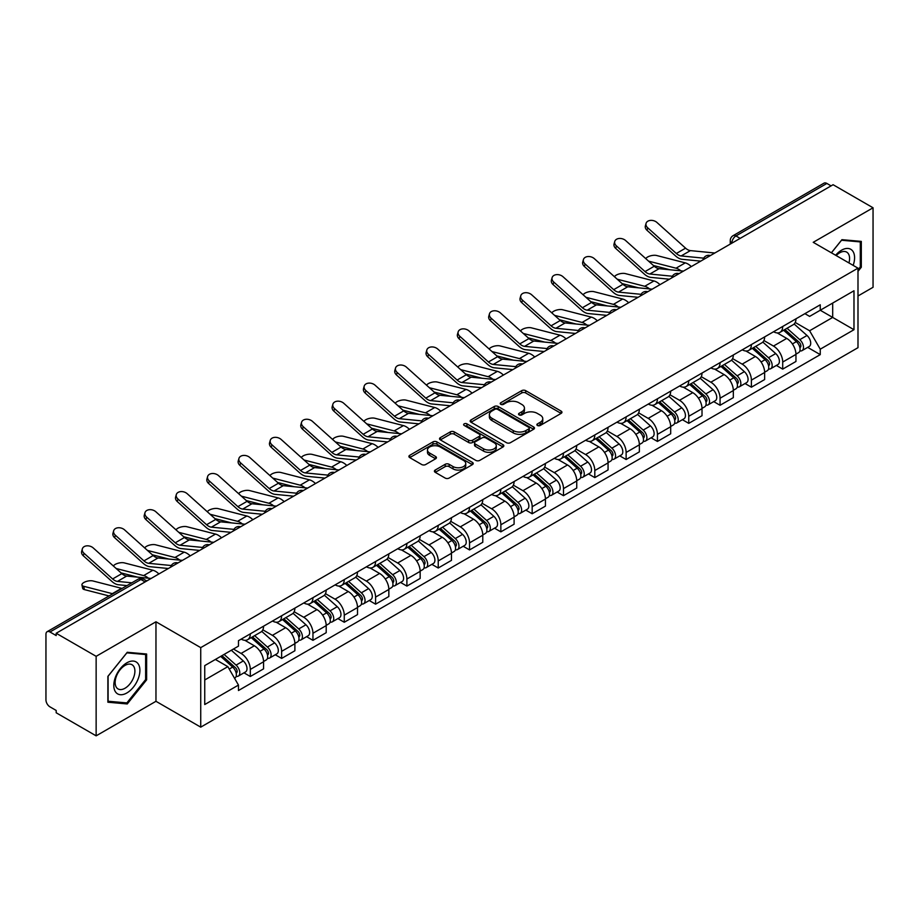 <?xml version="1.0" encoding="UTF-8"?>
<svg xmlns="http://www.w3.org/2000/svg" width="919" height="919" viewBox="0 0 919 919"><rect width="100%" height="100%" fill="white"/><g stroke="black" fill="none" stroke-linecap="round" stroke-linejoin="round"><path stroke-width="1.38" d="M537.443 425.486A1.953 1.126 0 0 0 540.211 425.486L561.141 413.389A2.791 1.608 0 0 0 561.957 412.252A2.791 1.608 0 0 0 561.141 411.115L525.679 390.644A2.791 1.608 0 0 0 521.728 390.644L500.798 402.729A1.953 1.126 0 0 0 500.223 403.521A1.953 1.126 0 0 0 500.798 404.326A1.953 1.126 0 0 0 503.555 404.326L506.266 402.752A8.914 5.146 0 0 1 518.879 402.752L521.831 404.463A8.914 5.146 0 0 1 524.439 408.105A8.914 5.146 0 0 1 521.831 411.746L519.12 413.309A1.953 1.126 0 0 0 518.546 414.101A1.953 1.126 0 0 0 519.12 414.906A1.953 1.126 0 0 0 521.877 414.906L524.588 413.343A8.914 5.146 0 0 1 537.201 413.343L540.154 415.043A8.914 5.146 0 0 1 542.773 418.685A8.914 5.146 0 0 1 540.154 422.326L537.443 423.889A1.953 1.126 0 0 0 536.88 424.681A1.953 1.126 0 0 0 537.443 425.486L537.443 423.889M435.227 470.046A2.791 1.608 0 0 0 434.411 471.183A2.791 1.608 0 0 0 435.227 472.32L445.175 478.075A2.791 1.608 0 0 0 449.115 478.075L472.377 464.646A2.791 1.608 0 0 0 473.193 463.509A2.791 1.608 0 0 0 472.377 462.372L436.904 441.89A2.791 1.608 0 0 0 432.964 441.89L409.713 455.319A2.791 1.608 0 0 0 408.898 456.456A2.791 1.608 0 0 0 409.713 457.593L421.729 464.532A2.791 1.608 0 0 0 425.669 464.532L435.617 458.788A2.791 1.608 0 0 0 436.433 457.651A2.791 1.608 0 0 0 435.617 456.513L429.655 453.067A7.455 4.308 0 0 1 427.473 450.023A7.455 4.308 0 0 1 432.079 446.048A7.455 4.308 0 0 1 440.201 446.979L463.555 460.465A7.455 4.308 0 0 1 465.738 463.509A7.455 4.308 0 0 1 461.131 467.484A7.455 4.308 0 0 1 453.01 466.553L449.115 464.302A2.791 1.608 0 0 0 445.175 464.302L435.227 470.046L435.227 472.32M200.733 647.631L155.966 621.784L96.139 656.327L56.185 633.26L833.096 184.719L873.05 207.786L813.223 242.317L857.99 268.164L200.733 647.631L200.733 727.147L857.99 347.681L857.99 268.164M506.461 442.694A2.791 1.608 0 0 0 510.401 442.694L533.652 429.265A2.791 1.608 0 0 0 534.467 428.128A2.791 1.608 0 0 0 533.652 426.99L498.19 406.508A2.791 1.608 0 0 0 494.25 406.508L470.987 419.937A2.791 1.608 0 0 0 470.172 421.074A2.791 1.608 0 0 0 470.987 422.212L506.461 442.694M464.98 425.899A1.953 1.126 0 0 1 466.955 426.175L466.955 423.866L503.015 444.681A2.791 1.608 0 0 1 503.83 445.818A2.791 1.608 0 0 1 503.015 446.956L479.764 460.385A2.791 1.608 0 0 1 475.824 460.385L440.35 439.902L450.299 434.205L450.299 431.884L440.35 437.628A2.791 1.608 0 0 0 439.535 438.765A2.791 1.608 0 0 0 440.35 439.902L440.35 437.628M450.299 434.205A2.791 1.608 0 0 1 454.239 434.205L454.239 431.884A2.791 1.608 0 0 0 450.299 431.884M454.239 431.884L468.633 440.19A2.791 1.608 0 0 0 472.573 440.19L479.167 436.376A2.791 1.608 0 0 0 479.982 435.238A2.791 1.608 0 0 0 479.167 434.101L464.198 425.451A1.953 1.126 0 0 1 463.624 424.658A1.953 1.126 0 0 1 464.83 423.613A1.953 1.126 0 0 1 466.955 423.866M96.139 656.327L96.139 735.843L56.185 712.776L56.185 710.456L49.971 706.86A5.675 3.274 -120 0 1 45.95 699.91L45.95 634.305A5.675 3.274 -120 0 1 47.122 631.709L138.068 579.2A5.675 3.274 60 0 1 140.906 579.487L49.971 631.985A5.675 3.274 -120 0 0 47.122 631.709M857.99 295.987L873.05 287.291L873.05 207.786M96.139 735.843L155.966 701.3L200.733 727.147M56.185 633.26L56.185 635.58L49.971 631.985M740.151 238.377L735.935 235.942A5.675 3.274 60 0 0 733.098 235.666L824.033 183.157A5.675 3.274 60 0 1 826.882 183.444L735.935 235.942A5.675 3.274 120 0 0 731.926 242.903L731.926 243.133M831.098 185.879L826.882 183.444M782.712 326.463A13.061 7.536 60 0 1 780.001 332.333L793.258 324.683A13.061 7.536 -120 0 0 795.957 318.813M763.907 340.535L773.476 346.061A13.061 7.536 60 0 1 782.712 362.052L795.957 354.401A13.061 7.536 -120 0 0 786.721 338.41L777.244 332.931M795.957 354.401L795.957 361.466L782.712 369.116L776.36 365.452M780.001 332.333A13.061 7.536 60 0 1 773.58 331.736M782.712 362.052L782.712 369.116M751.397 344.545A13.061 7.536 60 0 1 748.686 350.415L761.943 342.764A13.061 7.536 -120 0 0 764.642 336.894M745.045 383.533L751.397 387.198L764.642 379.547L764.642 372.482A13.061 7.536 -120 0 0 755.407 356.492L745.929 351.012M748.686 350.415A13.061 7.536 60 0 1 742.265 349.817M732.592 358.617L742.161 364.131A13.061 7.536 60 0 1 751.397 380.133L751.397 387.198M720.071 362.626A13.061 7.536 60 0 1 717.371 368.496L730.616 360.845A13.061 7.536 -120 0 0 733.328 354.975M713.718 401.614L720.071 405.279L733.328 397.628L733.328 390.564A13.061 7.536 -120 0 0 724.092 374.573L714.603 369.093M717.371 368.496A13.061 7.536 60 0 1 710.938 367.899M701.277 376.687L710.846 382.212A13.061 7.536 60 0 1 720.071 398.214L720.071 405.279M688.756 380.707A13.061 7.536 60 0 1 686.056 386.577L699.302 378.927A13.061 7.536 -120 0 0 702.013 373.057M682.403 419.696L688.756 423.36L702.013 415.71L702.013 408.645A13.061 7.536 -120 0 0 692.777 392.654L683.288 387.175M686.056 386.577A13.061 7.536 60 0 1 679.623 385.98M669.951 394.768L679.52 400.293A13.061 7.536 60 0 1 688.756 416.296L688.756 423.36M657.441 398.789A13.061 7.536 60 0 1 654.742 404.659L667.987 397.008A13.061 7.536 -120 0 0 670.686 391.138M651.089 437.777L657.441 441.442L670.686 433.791L670.686 426.726A13.061 7.536 -120 0 0 661.462 410.724L651.973 405.256M654.742 404.659A13.061 7.536 60 0 1 648.309 404.061M638.636 412.849L648.205 418.375A13.061 7.536 60 0 1 657.441 434.377L657.441 441.442M626.126 416.87A13.061 7.536 60 0 1 623.415 422.74L636.672 415.089A13.061 7.536 -120 0 0 639.371 409.219M619.774 455.858L626.126 459.523L639.371 451.872L639.371 444.807A13.061 7.536 -120 0 0 630.135 428.805L620.658 423.337M623.415 422.74A13.061 7.536 60 0 1 616.994 422.143M607.321 430.931L616.89 436.456A13.061 7.536 60 0 1 626.126 452.458L626.126 459.523M594.811 434.951A13.061 7.536 60 0 1 592.1 440.81L605.357 433.171A13.061 7.536 -120 0 0 608.056 427.301M588.459 473.94L594.811 477.604L608.056 469.954L608.056 462.889A13.061 7.536 -120 0 0 598.82 446.887L589.343 441.419M592.1 440.81A13.061 7.536 60 0 1 585.679 440.224M576.006 449.012L585.575 454.537A13.061 7.536 60 0 1 594.811 470.539L594.811 477.604M563.485 453.033A13.061 7.536 60 0 1 560.785 458.891L574.03 451.252A13.061 7.536 -120 0 0 576.741 445.382M557.132 492.021L563.485 495.686L576.741 488.035L576.741 480.97A13.061 7.536 -120 0 0 567.505 464.968L558.017 459.5M560.785 458.891A13.061 7.536 60 0 1 554.352 458.305M544.691 467.093L554.26 472.619A13.061 7.536 60 0 1 563.485 488.621L563.485 495.686M532.17 471.114A13.061 7.536 60 0 1 529.47 476.972L542.715 469.333A13.061 7.536 -120 0 0 545.427 463.463M525.817 510.102L532.17 513.767L545.427 506.116L545.427 499.051A13.061 7.536 -120 0 0 536.191 483.049L526.702 477.581M529.47 476.972A13.061 7.536 60 0 1 523.037 476.387M513.365 485.175L522.934 490.7A13.061 7.536 60 0 1 532.17 506.702L532.17 513.767M500.855 489.195A13.061 7.536 60 0 1 498.155 495.054L511.401 487.403A13.061 7.536 -120 0 0 514.1 481.545M494.502 528.184L500.855 531.848L514.1 524.198L514.1 517.133A13.061 7.536 -120 0 0 504.876 501.131L495.387 495.663M498.155 495.054A13.061 7.536 60 0 1 491.722 494.468M482.05 503.256L491.619 508.781A13.061 7.536 60 0 1 500.855 524.783L500.855 531.848M469.54 507.277A13.061 7.536 60 0 1 466.829 513.135L480.086 505.484A13.061 7.536 -120 0 0 482.785 499.626M463.187 546.265L469.54 549.93L482.785 542.279L482.785 535.214A13.061 7.536 -120 0 0 473.549 519.212L464.072 513.744M466.829 513.135A13.061 7.536 60 0 1 460.408 512.549M450.735 521.337L460.304 526.863A13.061 7.536 60 0 1 469.54 542.865L469.54 549.93M438.225 525.358A13.061 7.536 60 0 1 435.514 531.216L448.771 523.566A13.061 7.536 -120 0 0 451.47 517.707M431.873 564.346L438.225 568.011L451.47 560.36L451.47 553.295A13.061 7.536 -120 0 0 442.234 537.293L432.757 531.825M435.514 531.216A13.061 7.536 60 0 1 429.081 530.631M419.42 539.419L428.989 544.944A13.061 7.536 60 0 1 438.225 560.946L438.225 568.011M406.899 543.439A13.061 7.536 60 0 1 404.199 549.298L417.444 541.647A13.061 7.536 -120 0 0 420.155 535.788M400.546 582.428L406.899 586.092L420.155 578.442L420.155 571.377A13.061 7.536 -120 0 0 410.919 555.375L401.431 549.907M404.199 549.298A13.061 7.536 60 0 1 397.766 548.712M388.094 557.5L397.663 563.025A13.061 7.536 60 0 1 406.899 579.016L406.899 586.092M375.584 561.52A13.061 7.536 60 0 1 372.884 567.379L386.129 559.728A13.061 7.536 -120 0 0 388.829 553.87M369.231 600.509L375.584 604.174L388.84 596.523L388.84 589.458A13.061 7.536 -120 0 0 379.604 573.456L370.116 567.988M372.884 567.379A13.061 7.536 60 0 1 366.451 566.793M356.779 575.581L366.348 581.107A13.061 7.536 60 0 1 375.584 597.097L375.584 604.174M344.269 579.602A13.061 7.536 60 0 1 341.558 585.46L354.814 577.81A13.061 7.536 -120 0 0 357.514 571.951M337.916 618.59L344.269 622.255L357.514 614.604L357.514 607.528A13.061 7.536 -120 0 0 348.278 591.537L338.801 586.058M341.558 585.46A13.061 7.536 60 0 1 335.136 584.875M325.464 593.663L335.033 599.188A13.061 7.536 60 0 1 344.269 615.179L344.269 622.255M312.954 597.683A13.061 7.536 60 0 1 310.243 603.542L323.499 595.891A13.061 7.536 -120 0 0 326.199 590.032M306.601 636.672L312.954 640.336L326.199 632.686L326.199 625.609A13.061 7.536 -120 0 0 316.963 609.619L307.486 604.139M310.243 603.542A13.061 7.536 60 0 1 303.821 602.956M294.149 611.744L303.718 617.269A13.061 7.536 60 0 1 312.954 633.26L312.954 640.336M281.628 615.764A13.061 7.536 60 0 1 278.928 621.623L292.173 613.972A13.061 7.536 -120 0 0 294.884 608.114M275.275 654.753L281.639 658.418L294.884 650.767L294.884 643.691A13.061 7.536 -120 0 0 285.648 627.7L276.159 622.22M278.928 621.623A13.061 7.536 60 0 1 272.495 621.037M262.834 629.825L272.403 635.351A13.061 7.536 60 0 1 281.639 651.341L281.639 658.418M250.313 633.846A13.061 7.536 60 0 1 247.613 639.704L260.858 632.054A13.061 7.536 -120 0 0 263.569 626.195M243.96 672.823L250.313 676.499L263.569 668.848L263.569 661.772A13.061 7.536 -120 0 0 254.333 645.781L244.845 640.302M247.613 639.704A13.061 7.536 60 0 1 241.18 639.119M233.449 649.032L241.077 653.432A13.061 7.536 60 0 1 250.313 669.423L250.313 676.499M804.895 313.655L809.616 316.389L853.981 290.772L832.694 303.052L832.694 317.423L809.616 330.76L795.222 322.454M204.742 679.968L227.832 666.643L238.469 685.069L204.742 704.54L204.742 665.597L238.469 646.126L238.469 640.681L820.253 304.798L820.253 310.243L853.981 329.714L820.253 349.186L809.616 330.76M853.981 290.772L853.981 329.714M238.469 685.069L238.469 690.525L820.253 354.631L820.253 349.186M857.99 271.358L861.31 267.234L861.31 241.398L841.93 239.675L831.373 252.805M155.966 621.784L155.966 701.3M107.879 702.219L127.259 703.954L146.626 679.853L146.626 654.018L127.259 652.283L107.879 676.384L107.879 702.219M227.832 666.643L215.379 659.463M807.675 347.371L820.253 354.631M860.299 266.648L861.31 267.234M125.202 702.771L127.259 703.954M145.627 679.267L146.626 679.853M538.224 425.761L540.154 424.647A8.914 5.146 0 0 0 542.773 421.005L542.773 418.685M524.439 408.105L524.439 410.425A8.914 5.146 0 0 1 521.831 414.067L519.901 415.181M561.107 413.412L525.679 392.964A2.791 1.608 0 0 0 521.728 392.964L501.579 404.601M533.617 429.288L498.19 408.829A2.791 1.608 0 0 0 494.25 408.829L471.033 422.235M528.724 428.92A1.953 1.126 0 0 0 529.298 428.128A1.953 1.126 0 0 0 528.724 427.335L497.593 409.357A1.953 1.126 0 0 0 494.836 409.357L491.975 411A8.914 5.146 0 0 0 489.367 414.641A8.914 5.146 0 0 0 491.975 418.283L513.261 430.574A8.914 5.146 0 0 0 525.875 430.574L528.724 428.92L528.724 431.241A1.953 1.126 0 0 0 529.298 430.448L529.298 428.128M489.367 414.641L489.367 416.962A8.914 5.146 0 0 0 491.975 420.603L491.975 418.283M528.724 431.241L525.875 432.895A8.914 5.146 0 0 1 513.261 432.895L491.975 420.603M454.239 434.205L468.633 442.51A2.791 1.608 0 0 0 472.573 442.51L479.167 438.696A2.791 1.608 0 0 0 479.982 437.559L479.982 435.238M466.955 426.175L502.98 446.979M483.555 448.805A7.455 4.308 0 0 0 491.676 449.736A7.455 4.308 0 0 0 496.283 445.761A7.455 4.308 0 0 0 494.1 442.717L485.875 437.972A2.791 1.608 0 0 0 481.924 437.972L475.33 441.775A2.791 1.608 0 0 0 474.514 442.912A2.791 1.608 0 0 0 475.33 444.049L483.555 448.805L483.555 451.126A7.455 4.308 0 0 0 491.676 452.056A7.455 4.308 0 0 0 496.283 448.081L496.283 445.761M474.514 442.912L474.514 445.233A2.791 1.608 0 0 0 475.33 446.37L475.33 444.049M483.555 451.126L475.33 446.37M465.738 463.509L465.738 465.83A7.455 4.308 0 0 1 461.131 469.804A7.455 4.308 0 0 1 453.01 468.874L449.115 466.622A2.791 1.608 0 0 0 445.175 466.622L435.261 472.343M427.473 450.023L427.473 452.343A7.455 4.308 0 0 0 429.655 455.387L429.655 453.067M435.617 456.513L435.617 458.788L429.655 455.387M472.332 464.669L436.904 444.21A2.791 1.608 0 0 0 432.964 444.21L409.748 457.616M691.295 266.59A14.199 8.191 -120 0 0 685.275 262.868L656.671 255.516A6.525 2.631 -11.9 0 0 650.353 255.896A6.525 2.631 -11.9 0 0 645.804 258.664M783.62 330.243L796.382 341.638A7.099 4.101 60 0 1 798.611 352.609L795.957 354.137M783.953 330.553L789.961 334.011M784.906 329.507L799.105 342.178A3.412 1.964 60 0 1 800.173 347.439A3.412 1.964 60 0 1 799.863 347.566M787.032 328.278L799.794 339.662A7.099 4.101 60 0 1 802.023 350.633A7.099 4.101 60 0 1 799.875 350.863M794.142 324.005L807.02 335.492A7.099 4.101 60 0 1 809.248 346.463L802.023 350.633M669.94 269.761L653.443 265.511M680.864 270.829A14.199 8.191 -120 0 0 676.039 268.199L648.55 261.134M714.81 253.012L690.399 250.611A10.5 6.065 60 0 1 685.574 248.164L656.97 222.49A6.525 4.641 15.6 0 0 650.549 220.388A6.525 4.641 15.6 0 0 646.057 223.409A6.525 4.641 15.6 0 0 647.734 227.82L647.033 230.324A6.525 4.641 -164.4 0 1 645.368 225.902L646.057 223.409M703.713 258.159L681.163 255.941A10.5 6.065 60 0 1 676.338 253.495L647.734 227.82M700.749 261.134L682.162 259.307A14.199 8.191 60 0 1 675.637 255.999L647.033 230.324M659.98 284.672A14.199 8.191 -120 0 0 653.96 280.95L625.357 273.598A6.525 2.631 -11.9 0 0 619.038 273.977A6.525 2.631 -11.9 0 0 614.489 276.745M752.305 348.324L765.056 359.708A7.099 4.101 60 0 1 767.285 370.69L764.642 372.218M752.638 348.623L758.646 352.092M753.591 347.589L767.79 360.259A3.412 1.964 60 0 1 768.858 365.521A3.412 1.964 60 0 1 768.548 365.647M755.717 346.36L768.479 357.744A7.099 4.101 60 0 1 770.696 368.714A7.099 4.101 60 0 1 768.56 368.944M762.827 342.086L775.705 353.574A7.099 4.101 60 0 1 777.933 364.544L770.696 368.714M638.625 287.842L622.117 283.592M649.549 288.911A14.199 8.191 -120 0 0 644.724 286.28L617.235 279.215M628.665 302.753A14.199 8.191 -120 0 0 622.634 299.031L594.042 291.679A6.525 2.631 -11.9 0 0 587.712 292.058A6.525 2.631 -11.9 0 0 583.174 294.827M720.978 366.405L733.741 377.789A7.099 4.101 60 0 1 735.97 388.771L733.328 390.299M721.323 366.704L727.331 370.173M722.265 365.659L736.475 378.341A3.412 1.964 60 0 1 737.543 383.602A3.412 1.964 60 0 1 737.233 383.728M724.39 364.441L737.153 375.825A7.099 4.101 60 0 1 739.381 386.796A7.099 4.101 60 0 1 737.245 387.025M731.513 360.168L744.379 371.655A7.099 4.101 60 0 1 746.607 382.626L739.381 386.796M607.31 305.924L590.802 301.673M618.234 306.992A14.199 8.191 -120 0 0 613.41 304.361L585.92 297.296M597.35 320.834A14.199 8.191 -120 0 0 591.319 317.112L562.715 309.76A6.525 2.631 -11.9 0 0 556.397 310.14A6.525 2.631 -11.9 0 0 551.859 312.908M689.664 384.487L702.426 395.871A7.099 4.101 60 0 1 704.655 406.853L702.001 408.381M690.008 384.785L696.005 388.255M690.95 383.74L705.149 396.411A3.412 1.964 60 0 1 706.217 401.683A3.412 1.964 60 0 1 705.907 401.81M693.075 382.522L705.838 393.906A7.099 4.101 60 0 1 708.067 404.877A7.099 4.101 60 0 1 705.918 405.107M700.198 378.249L713.064 389.736A7.099 4.101 60 0 1 715.292 400.707L708.067 404.877M575.983 324.005L559.487 319.755M586.908 325.073A14.199 8.191 -120 0 0 582.083 322.443L554.605 315.378M853.165 265.384A18.449 10.649 120 0 0 852.832 251.209A18.449 10.649 120 0 0 835.624 255.252M848.938 262.937A13.969 8.064 120 0 0 848.26 253.575A13.969 8.064 120 0 0 846.686 252.116A13.969 8.064 120 0 0 836.187 255.574M831.419 252.828L841.528 240.238L860.299 241.915L860.299 266.947L857.99 269.818M859.058 241.203L860.299 241.915M138.149 663.828A18.449 10.649 120 0 0 120.332 668.607A18.449 10.649 120 0 0 115.553 691.95A18.449 10.649 120 0 0 133.381 687.171A18.449 10.649 120 0 0 138.149 663.828M133.577 666.183A13.969 8.064 120 0 0 132.014 664.736A13.969 8.064 120 0 0 119.01 671.249A13.969 8.064 120 0 0 116.472 687.469A13.969 8.064 120 0 0 118.034 688.928A13.969 8.064 120 0 0 131.038 682.403A13.969 8.064 120 0 0 133.577 666.183M126.856 702.909L108.086 701.231L108.086 676.212L126.856 652.858L145.627 654.535L145.627 679.566L126.856 702.909M144.375 653.823L145.627 654.535M683.495 271.094L659.084 268.693A10.5 6.065 60 0 1 654.248 266.246L625.655 240.571A6.525 4.641 15.6 0 0 619.222 238.469A6.525 4.641 15.6 0 0 614.742 241.49A6.525 4.641 15.6 0 0 616.419 245.901L615.719 248.406A6.525 4.641 -164.4 0 1 614.041 243.983L614.742 241.49M672.386 276.24L649.848 274.023A10.5 6.065 60 0 1 645.023 271.576L616.419 245.901M669.434 279.215L650.847 277.389A14.199 8.191 60 0 1 644.322 274.08L615.719 248.406M652.18 289.175L627.769 286.774A10.5 6.065 60 0 1 622.933 284.327L594.329 258.653A6.525 4.641 15.6 0 0 587.907 256.55A6.525 4.641 15.6 0 0 583.427 259.572A6.525 4.641 15.6 0 0 585.093 263.983L584.404 266.487A6.525 4.641 -164.4 0 1 582.726 262.064L583.427 259.572M641.071 294.321L618.533 292.104A10.5 6.065 60 0 1 613.697 289.657L585.093 263.983M638.119 297.296L619.532 295.47A14.199 8.191 60 0 1 613.007 292.162L584.404 266.487M620.865 307.256L596.454 304.855A10.5 6.065 60 0 1 591.618 302.408L563.014 276.734A6.525 4.641 15.6 0 0 556.592 274.632A6.525 4.641 15.6 0 0 552.112 277.653A6.525 4.641 15.6 0 0 553.778 282.064L553.089 284.568A6.525 4.641 -164.4 0 1 551.411 280.146L552.112 277.653M609.756 312.403L587.218 310.185A10.5 6.065 60 0 1 582.382 307.739L553.778 282.064M606.793 315.366L588.217 313.551A14.199 8.191 60 0 1 581.681 310.243L553.089 284.568M566.024 338.904A14.199 8.191 -120 0 0 560.004 335.194L531.4 327.842A6.525 2.631 -11.9 0 0 525.082 328.221A6.525 2.631 -11.9 0 0 520.545 330.989M658.349 402.568L671.111 413.952A7.099 4.101 60 0 1 673.34 424.934L670.686 426.462M658.682 402.867L664.69 406.336M659.635 401.821L673.834 414.492A3.412 1.964 60 0 1 674.902 419.765A3.412 1.964 60 0 1 674.592 419.891M661.76 400.604L674.523 411.988A7.099 4.101 60 0 1 676.752 422.958A7.099 4.101 60 0 1 674.603 423.188M668.871 396.33L681.749 407.818A7.099 4.101 60 0 1 683.977 418.788L676.752 422.958M544.668 342.086L528.172 337.836M555.593 343.155A14.199 8.191 -120 0 0 550.768 340.524L523.29 333.459M534.709 356.986A14.199 8.191 -120 0 0 528.689 353.275L500.085 345.923A6.525 2.631 -11.9 0 0 493.767 346.302A6.525 2.631 -11.9 0 0 489.218 349.071M627.034 420.649L639.796 432.033A7.099 4.101 60 0 1 642.025 443.015L639.371 444.543M627.367 420.948L633.375 424.417M628.32 419.903L642.519 432.573A3.412 1.964 60 0 1 643.587 437.846A3.412 1.964 60 0 1 643.277 437.972M630.445 418.685L643.208 430.069A7.099 4.101 60 0 1 645.437 441.04A7.099 4.101 60 0 1 643.289 441.269M637.556 414.412L650.434 425.899A7.099 4.101 60 0 1 652.662 436.87L645.437 441.04M513.353 360.168L496.846 355.917M524.278 361.236A14.199 8.191 -120 0 0 519.453 358.605L491.964 351.54M589.55 325.337L565.128 322.937A10.5 6.065 60 0 1 560.303 320.49L531.699 294.815A6.525 4.641 15.6 0 0 525.277 292.713A6.525 4.641 15.6 0 0 520.786 295.734A6.525 4.641 15.6 0 0 522.463 300.145L521.762 302.65A6.525 4.641 -164.4 0 1 520.097 298.227L520.786 295.734M578.442 330.484L555.903 328.267A10.5 6.065 60 0 1 551.067 325.82L522.463 300.145M575.478 333.448L556.903 331.633A14.199 8.191 60 0 1 550.366 328.324L521.762 302.65M558.224 343.419L533.813 341.018A10.5 6.065 60 0 1 528.988 338.571L500.384 312.897A6.525 4.641 15.6 0 0 493.951 310.794A6.525 4.641 15.6 0 0 489.471 313.816A6.525 4.641 15.6 0 0 491.148 318.227L490.447 320.731A6.525 4.641 -164.4 0 1 488.782 316.308L489.471 313.816M547.127 348.565L524.577 346.348A10.5 6.065 60 0 1 519.752 343.901L491.148 318.227M544.163 351.529L525.576 349.714A14.199 8.191 60 0 1 519.051 346.406L490.447 320.731M503.394 375.067A14.199 8.191 -120 0 0 497.374 371.356L468.77 364.004A6.525 2.631 -11.9 0 0 462.441 364.383A6.525 2.631 -11.9 0 0 457.903 367.152M595.707 438.731L608.47 450.115A7.099 4.101 60 0 1 610.698 461.097L608.056 462.625M596.052 439.029L602.06 442.498M597.005 437.984L611.204 450.655A3.412 1.964 60 0 1 612.272 455.927A3.412 1.964 60 0 1 611.962 456.054M599.131 436.766L611.882 448.15A7.099 4.101 60 0 1 614.11 459.121A7.099 4.101 60 0 1 611.974 459.351M606.241 432.493L619.119 443.98A7.099 4.101 60 0 1 621.347 454.951L614.11 459.121M482.038 378.249L465.531 373.999M492.963 379.317A14.199 8.191 -120 0 0 488.138 376.687L460.649 369.622M472.079 393.148A14.199 8.191 -120 0 0 466.048 389.438L437.455 382.086A6.525 2.631 -11.9 0 0 431.126 382.465A6.525 2.631 -11.9 0 0 426.588 385.233M564.392 456.812L577.155 468.196A7.099 4.101 60 0 1 579.384 479.178L576.741 480.706M564.737 457.111L570.745 460.58M565.679 456.065L579.878 468.736A3.412 1.964 60 0 1 580.957 474.009A3.412 1.964 60 0 1 580.647 474.135M567.804 454.836L580.567 466.232A7.099 4.101 60 0 1 582.795 477.202A7.099 4.101 60 0 1 580.659 477.432M574.926 450.574L587.792 462.062A7.099 4.101 60 0 1 590.021 473.032L582.795 477.202M450.724 396.33L434.216 392.08M461.648 397.399A14.199 8.191 -120 0 0 456.823 394.768L429.334 387.703M440.764 411.23A14.199 8.191 -120 0 0 434.733 407.519L406.129 400.156A6.525 2.631 -11.9 0 0 399.811 400.546A6.525 2.631 -11.9 0 0 395.273 403.315M533.077 474.893L545.84 486.277A7.099 4.101 60 0 1 548.069 497.259L545.415 498.787M533.411 475.192L539.419 478.661M534.364 474.147L548.563 486.817A3.412 1.964 60 0 1 549.631 492.09A3.412 1.964 60 0 1 549.321 492.216M536.489 472.917L549.252 484.313A7.099 4.101 60 0 1 551.48 495.284A7.099 4.101 60 0 1 549.332 495.513M543.611 468.656L556.477 480.132A7.099 4.101 60 0 1 558.706 491.114L551.48 495.284M419.397 414.412L402.901 410.161M430.322 415.48A14.199 8.191 -120 0 0 425.497 412.849L398.019 405.784M409.437 429.311A14.199 8.191 -120 0 0 403.418 425.6L374.814 418.237A6.525 2.631 -11.9 0 0 368.496 418.627A6.525 2.631 -11.9 0 0 363.958 421.396M501.763 492.975L514.525 504.359A7.099 4.101 60 0 1 516.754 515.341L514.1 516.869M502.096 493.273L508.104 496.742M503.049 492.228L517.248 504.899A3.412 1.964 60 0 1 518.316 510.171A3.412 1.964 60 0 1 518.006 510.298M505.174 490.999L517.937 502.394A7.099 4.101 60 0 1 520.165 513.365A7.099 4.101 60 0 1 518.017 513.595M512.285 486.737L525.163 498.213A7.099 4.101 60 0 1 527.391 509.195L520.165 513.365M388.082 432.493L371.586 428.243M399.007 433.561A14.199 8.191 -120 0 0 394.182 430.931L366.704 423.866M378.123 447.392A14.199 8.191 -120 0 0 372.103 443.682L343.499 436.318A6.525 2.631 -11.9 0 0 337.181 436.709A6.525 2.631 -11.9 0 0 332.632 439.477M470.448 511.056L483.21 522.44A7.099 4.101 60 0 1 485.427 533.422L482.785 534.95M470.781 511.355L476.789 514.824M471.734 510.309L485.933 522.98A3.412 1.964 60 0 1 487.001 528.253A3.412 1.964 60 0 1 486.691 528.379M473.859 509.08L486.622 520.476A7.099 4.101 60 0 1 488.851 531.446A7.099 4.101 60 0 1 486.702 531.676M480.97 504.807L493.848 516.294A7.099 4.101 60 0 1 496.076 527.276L488.851 531.446M356.767 450.563L340.26 446.324M367.692 451.643A14.199 8.191 -120 0 0 362.867 449.012L335.378 441.947M346.808 465.473A14.199 8.191 -120 0 0 340.788 461.763L312.184 454.4A6.525 2.631 -11.9 0 0 305.855 454.79A6.525 2.631 -11.9 0 0 301.317 457.559M439.121 529.137L451.884 540.521A7.099 4.101 60 0 1 454.112 551.503L451.47 553.031M439.466 529.436L445.474 532.905M440.408 528.391L454.618 541.061A3.412 1.964 60 0 1 455.686 546.334A3.412 1.964 60 0 1 455.376 546.46M442.533 527.161L455.296 538.557A7.099 4.101 60 0 1 457.524 549.528A7.099 4.101 60 0 1 455.387 549.757M449.655 522.888L462.533 534.376A7.099 4.101 60 0 1 464.75 545.358L457.524 549.528M325.452 468.644L308.945 464.405M336.377 469.724A14.199 8.191 -120 0 0 331.552 467.093L304.063 460.028M315.493 483.555A14.199 8.191 -120 0 0 309.462 479.844L280.858 472.481A6.525 2.631 -11.9 0 0 274.54 472.871A6.525 2.631 -11.9 0 0 270.002 475.64M407.806 547.219L420.569 558.603A7.099 4.101 60 0 1 422.797 569.585L420.155 571.113M408.151 547.517L414.159 550.986M409.093 546.472L423.291 559.143A3.412 1.964 60 0 1 424.36 564.415A3.412 1.964 60 0 1 424.05 564.53M411.218 545.243L423.981 556.638A7.099 4.101 60 0 1 426.209 567.609A7.099 4.101 60 0 1 424.073 567.839M418.34 540.969L431.206 552.457A7.099 4.101 60 0 1 433.435 563.439L426.209 567.609M294.126 486.725L277.63 482.486M305.051 487.805A14.199 8.191 -120 0 0 300.226 485.175L272.748 478.098M284.166 501.636A14.199 8.191 -120 0 0 278.147 497.926L249.543 490.562A6.525 2.631 -11.9 0 0 243.225 490.953A6.525 2.631 -11.9 0 0 238.687 493.721M376.491 565.3L389.254 576.684A7.099 4.101 60 0 1 391.483 587.655L388.829 589.194M376.824 565.599L382.832 569.068M377.778 564.553L391.976 577.224A3.412 1.964 60 0 1 393.045 582.497A3.412 1.964 60 0 1 392.735 582.612M379.903 563.324L392.666 574.72A7.099 4.101 60 0 1 394.894 585.69A7.099 4.101 60 0 1 392.746 585.92M387.014 559.051L399.891 570.538A7.099 4.101 60 0 1 402.12 581.52L394.894 585.69M262.811 504.807L246.315 500.568M273.736 505.887A14.199 8.191 -120 0 0 268.911 503.256L241.433 496.18M526.909 361.5L502.498 359.099A10.5 6.065 60 0 1 497.661 356.652L469.058 330.978A6.525 4.641 15.6 0 0 462.636 328.876A6.525 4.641 15.6 0 0 458.156 331.897A6.525 4.641 15.6 0 0 459.833 336.308L459.132 338.812A6.525 4.641 -164.4 0 1 457.455 334.39L458.156 331.897M515.8 366.647L493.262 364.429A10.5 6.065 60 0 1 488.426 361.983L459.833 336.308M512.848 369.61L494.261 367.795A14.199 8.191 60 0 1 487.736 364.487L459.132 338.812M495.594 379.57L471.183 377.181A10.5 6.065 60 0 1 466.347 374.734L437.743 349.059A6.525 4.641 15.6 0 0 431.321 346.957A6.525 4.641 15.6 0 0 426.841 349.978A6.525 4.641 15.6 0 0 428.507 354.389L427.817 356.894A6.525 4.641 -164.4 0 1 426.14 352.471L426.841 349.978M484.485 384.728L461.947 382.511A10.5 6.065 60 0 1 457.111 380.064L428.507 354.389M481.533 387.692L462.946 385.877A14.199 8.191 60 0 1 456.421 382.568L427.817 356.894M464.279 397.651L439.868 395.262A10.5 6.065 60 0 1 435.032 392.815L406.428 367.141A6.525 4.641 15.6 0 0 400.006 365.038A6.525 4.641 15.6 0 0 395.526 368.048A6.525 4.641 15.6 0 0 397.192 372.471L396.491 374.975A6.525 4.641 -164.4 0 1 394.825 370.552L395.526 368.048M453.17 402.809L430.632 400.592A10.5 6.065 60 0 1 425.796 398.145L397.192 372.471M450.207 405.773L431.631 403.946A14.199 8.191 60 0 1 425.095 400.65L396.491 374.975M432.952 415.733L408.541 413.343A10.5 6.065 60 0 1 403.717 410.896L375.113 385.222A6.525 4.641 15.6 0 0 368.691 383.12A6.525 4.641 15.6 0 0 364.2 386.129A6.525 4.641 15.6 0 0 365.877 390.552L365.176 393.056A6.525 4.641 -164.4 0 1 363.51 388.634L364.2 386.129M421.855 420.891L399.305 418.673A10.5 6.065 60 0 1 394.481 416.227L365.877 390.552M418.892 423.854L400.316 422.028A14.199 8.191 60 0 1 393.78 418.731L365.176 393.056M401.637 433.814L377.227 431.425A10.5 6.065 60 0 1 372.402 428.978L343.798 403.303A6.525 4.641 15.6 0 0 337.365 401.189A6.525 4.641 15.6 0 0 332.885 404.211A6.525 4.641 15.6 0 0 334.562 408.633L333.861 411.138A6.525 4.641 -164.4 0 1 332.184 406.715L332.885 404.211M390.529 438.972L367.991 436.755A10.5 6.065 60 0 1 363.166 434.308L334.562 408.633M387.577 441.936L368.99 440.109A14.199 8.191 60 0 1 362.465 436.812L333.861 411.138M370.323 451.895L345.912 449.506A10.5 6.065 60 0 1 341.075 447.059L312.471 421.384A6.525 4.641 15.6 0 0 306.05 419.271A6.525 4.641 15.6 0 0 301.57 422.292A6.525 4.641 15.6 0 0 303.247 426.715L302.546 429.219A6.525 4.641 -164.4 0 1 300.869 424.796L301.57 422.292M359.214 457.042L336.676 454.836A10.5 6.065 60 0 1 331.839 452.389L303.247 426.715M356.262 460.017L337.675 458.19A14.199 8.191 60 0 1 331.15 454.894L302.546 429.219M339.008 469.977L314.597 467.587A10.5 6.065 60 0 1 309.76 465.14L281.157 439.466A6.525 4.641 15.6 0 0 274.735 437.352A6.525 4.641 15.6 0 0 270.255 440.373A6.525 4.641 15.6 0 0 271.921 444.796L271.231 447.3A6.525 4.641 -164.4 0 1 269.554 442.878L270.255 440.373M327.899 475.123L305.361 472.917A10.5 6.065 60 0 1 300.524 470.471L271.921 444.796M324.935 478.098L306.36 476.272A14.199 8.191 60 0 1 299.824 472.975L271.231 447.3M307.693 488.058L283.27 485.669A10.5 6.065 60 0 1 278.446 483.222L249.842 457.547A6.525 4.641 15.6 0 0 243.42 455.433A6.525 4.641 15.6 0 0 238.94 458.455A6.525 4.641 15.6 0 0 240.606 462.877L239.905 465.382A6.525 4.641 -164.4 0 1 238.239 460.959L238.94 458.455M296.584 493.204L274.046 490.999A10.5 6.065 60 0 1 269.21 488.552L240.606 462.877M293.62 496.18L275.045 494.353A14.199 8.191 60 0 1 268.509 491.056L239.905 465.382M252.851 519.717A14.199 8.191 -120 0 0 246.832 516.007L218.228 508.644A6.525 2.631 -11.9 0 0 211.91 509.034A6.525 2.631 -11.9 0 0 207.361 511.803M345.176 583.381L357.939 594.765A7.099 4.101 60 0 1 360.168 605.736L357.514 607.275M345.51 583.68L351.517 587.149M346.463 582.635L360.662 595.305A3.412 1.964 60 0 1 361.73 600.578A3.412 1.964 60 0 1 361.42 600.693M348.588 581.405L361.351 592.801A7.099 4.101 60 0 1 363.579 603.772A7.099 4.101 60 0 1 361.431 604.001M355.699 577.132L368.576 588.619A7.099 4.101 60 0 1 370.805 599.602L363.579 603.772M231.496 522.888L215 518.649M242.421 523.968A14.199 8.191 -120 0 0 237.596 521.337L210.106 514.261M276.366 506.139L251.955 503.75A10.5 6.065 60 0 1 247.131 501.303L218.527 475.628A6.525 4.641 15.6 0 0 212.105 473.515A6.525 4.641 15.6 0 0 207.614 476.536A6.525 4.641 15.6 0 0 209.291 480.959L208.59 483.463A6.525 4.641 -164.4 0 1 206.924 479.04L207.614 476.536M265.269 511.286L242.719 509.08A10.5 6.065 60 0 1 237.895 506.633L209.291 480.959M262.306 514.261L243.719 512.434A14.199 8.191 60 0 1 237.194 509.126L208.59 483.463M221.536 537.799A14.199 8.191 -120 0 0 215.517 534.077L186.913 526.725A6.525 2.631 -11.9 0 0 180.595 527.115A6.525 2.631 -11.9 0 0 176.046 529.884M313.861 601.463L326.613 612.847A7.099 4.101 60 0 1 328.841 623.817L326.199 625.357M314.195 601.761L320.203 605.23M315.148 600.716L329.347 613.387A3.412 1.964 60 0 1 330.415 618.659A3.412 1.964 60 0 1 330.105 618.774M317.273 599.487L330.036 610.871A7.099 4.101 60 0 1 332.253 621.853A7.099 4.101 60 0 1 330.116 622.083M324.384 595.213L337.262 606.701A7.099 4.101 60 0 1 339.49 617.683L332.253 621.853M200.181 540.969L183.674 536.73M211.106 542.049A14.199 8.191 -120 0 0 206.281 539.419L178.791 532.342M245.051 524.221L220.64 521.831A10.5 6.065 60 0 1 215.804 519.384L187.212 493.71A6.525 4.641 15.6 0 0 180.779 491.596A6.525 4.641 15.6 0 0 176.299 494.617A6.525 4.641 15.6 0 0 177.976 499.04L177.275 501.544A6.525 4.641 -164.4 0 1 175.598 497.122L176.299 494.617M233.943 529.367L211.404 527.161A10.5 6.065 60 0 1 206.58 524.715L177.976 499.04M230.991 532.342L212.404 530.516A14.199 8.191 60 0 1 205.879 527.207L177.275 501.544M190.222 555.88A14.199 8.191 -120 0 0 184.191 552.158L155.598 544.806A6.525 2.631 -11.9 0 0 149.269 545.197A6.525 2.631 -11.9 0 0 144.731 547.965M282.535 619.544L295.298 630.928A7.099 4.101 60 0 1 297.526 641.899L294.884 643.426M282.88 619.843L288.888 623.312M283.822 618.797L298.032 631.468A3.412 1.964 60 0 1 299.1 636.741A3.412 1.964 60 0 1 298.79 636.856M285.947 617.568L298.709 628.952A7.099 4.101 60 0 1 300.938 639.934A7.099 4.101 60 0 1 298.801 640.164M293.069 613.295L305.935 624.782A7.099 4.101 60 0 1 308.164 635.764L300.938 639.934M168.866 559.051L152.359 554.812M179.791 560.13A14.199 8.191 -120 0 0 174.966 557.5L147.477 550.424M213.736 542.302L189.325 539.913A10.5 6.065 60 0 1 184.489 537.466L155.885 511.791A6.525 4.641 15.6 0 0 149.464 509.677A6.525 4.641 15.6 0 0 144.984 512.699A6.525 4.641 15.6 0 0 146.649 517.121L145.96 519.626A6.525 4.641 -164.4 0 1 144.283 515.203L144.984 512.699M202.628 547.448L180.09 545.243A10.5 6.065 60 0 1 175.253 542.796L146.649 517.121M199.676 550.424L181.089 548.597A14.199 8.191 60 0 1 174.564 545.289L145.96 519.626M158.907 573.961A14.199 8.191 -120 0 0 152.876 570.239L124.272 562.887A6.525 2.631 -11.9 0 0 117.954 563.278A6.525 2.631 -11.9 0 0 113.416 566.047M251.22 637.625L263.983 649.009A7.099 4.101 60 0 1 266.211 659.98L263.558 661.508M251.565 637.924L257.561 641.393M252.507 636.878L266.705 649.549A3.412 1.964 60 0 1 267.774 654.822A3.412 1.964 60 0 1 267.463 654.937M254.632 635.649L267.395 647.033A7.099 4.101 60 0 1 269.623 658.015A7.099 4.101 60 0 1 267.475 658.245M261.754 631.376L274.62 642.863A7.099 4.101 60 0 1 276.849 653.846L269.623 658.015M137.54 577.132L121.044 572.893M148.464 578.212A14.199 8.191 -120 0 0 143.64 575.581L116.162 568.505M182.422 560.383L158.011 557.982A10.5 6.065 60 0 1 153.174 555.547L124.57 529.872A6.525 4.641 15.6 0 0 118.149 527.759A6.525 4.641 15.6 0 0 113.669 530.78A6.525 4.641 15.6 0 0 115.335 535.203L114.645 537.707A6.525 4.641 -164.4 0 1 112.968 533.284L113.669 530.78M171.313 565.53L148.775 563.324A10.5 6.065 60 0 1 143.938 560.877L115.335 535.203M168.349 568.505L149.774 566.678A14.199 8.191 60 0 1 143.238 563.37L114.645 537.707M84.422 589.607A6.525 2.631 168.1 0 1 82.653 588.286L81.952 584.989A6.525 2.631 -11.9 0 0 83.721 586.299L84.422 589.607L109.062 595.949M122.032 588.459A14.199 8.191 -120 0 0 121.561 588.321L92.957 580.969A6.525 2.631 -11.9 0 0 85.697 581.67A6.525 2.631 -11.9 0 0 81.952 584.989M220.686 656.396L232.668 667.091A7.099 4.101 60 0 1 234.896 678.061L234.54 678.268M220.801 656.327L226.246 659.474M221.973 655.661L235.39 667.631A3.412 1.964 60 0 1 236.459 672.903A3.412 1.964 60 0 1 236.149 673.018M224.098 654.431L236.08 665.115A7.099 4.101 60 0 1 238.308 676.097A7.099 4.101 60 0 1 236.16 676.327M231.324 650.25L243.305 660.945A7.099 4.101 60 0 1 245.534 671.927L238.308 676.097M112.796 593.789A14.199 8.191 -120 0 0 112.325 593.663L83.721 586.299M151.107 578.465L126.684 576.064A10.5 6.065 60 0 1 121.859 573.617L93.256 547.954A6.525 4.641 15.6 0 0 86.834 545.84A6.525 4.641 15.6 0 0 82.342 548.861A6.525 4.641 15.6 0 0 84.02 553.284L83.319 555.788A6.525 4.641 -164.4 0 1 81.653 551.366L82.342 548.861M131.819 582.807L117.46 581.405A10.5 6.065 60 0 1 112.623 578.959L84.02 553.284M126.983 585.598L118.459 584.76A14.199 8.191 60 0 1 111.923 581.451L83.319 555.788M732.121 243.018L731.926 242.903A5.675 3.274 0 0 1 730.26 240.583L730.26 244.098M281.639 651.341L294.884 643.691M312.954 633.26L326.199 625.609M344.269 615.179L357.514 607.528M375.584 597.097L388.84 589.458M406.899 579.016L420.155 571.377M438.225 560.946L451.47 553.295M469.54 542.865L482.785 535.214M500.855 524.783L514.1 517.133M532.17 506.702L545.427 499.051M563.485 488.621L576.741 480.97M594.811 470.539L608.056 462.889M626.126 452.458L639.371 444.807M657.441 434.377L670.686 426.726M688.756 416.296L702.013 408.645M720.071 398.214L733.328 390.564M751.397 380.133L764.642 372.482M250.313 669.423L263.569 661.772M241.077 653.432L254.333 645.781M272.403 635.351L285.648 627.7M303.718 617.269L316.963 609.619M335.033 599.188L348.278 591.537M366.348 581.107L379.604 573.456M397.663 563.025L410.919 555.375M428.989 544.944L442.234 537.293M460.304 526.863L473.549 519.212M491.619 508.781L504.876 501.131M522.934 490.7L536.191 483.049M554.26 472.619L567.505 464.968M585.575 454.537L598.82 446.887M616.89 436.456L630.135 428.805M648.205 418.375L661.462 410.724M679.52 400.293L692.777 392.654M710.846 382.212L724.092 374.573M742.161 364.131L755.407 356.492M773.476 346.061L786.721 338.41M709.893 255.85A5.675 3.274 120 0 0 707.377 257.297M678.567 273.931A5.675 3.274 120 0 0 676.062 275.378M647.252 292.012A5.675 3.274 120 0 0 644.747 293.46M615.937 310.094A5.675 3.274 120 0 0 613.433 311.541M584.622 328.175A5.675 3.274 120 0 0 582.106 329.622M553.295 346.256A5.675 3.274 120 0 0 550.791 347.704M521.981 364.338A5.675 3.274 120 0 0 519.476 365.785M490.666 382.419A5.675 3.274 120 0 0 488.161 383.866M459.351 400.5A5.675 3.274 120 0 0 456.846 401.948M428.036 418.582A5.675 3.274 120 0 0 425.52 420.029M396.709 436.663A5.675 3.274 120 0 0 394.205 438.11M365.394 454.744A5.675 3.274 120 0 0 362.89 456.192M334.079 472.825A5.675 3.274 120 0 0 331.575 474.273M302.765 490.907A5.675 3.274 120 0 0 300.249 492.354M271.45 508.988A5.675 3.274 120 0 0 268.934 510.436M240.123 527.069A5.675 3.274 120 0 0 237.619 528.517M208.808 545.151A5.675 3.274 120 0 0 206.304 546.598M177.493 563.232A5.675 3.274 120 0 0 174.989 564.68M145.122 581.922L140.906 579.487A5.675 3.274 120 0 1 143.743 579.2A5.675 5.675 0 0 0 138.068 579.2M540.154 424.647L540.154 422.326M519.12 414.906L519.12 413.309M521.831 414.067L521.831 411.746M500.798 404.326L500.798 402.729M521.728 392.964L521.728 390.644M525.679 392.964L525.679 390.644M561.141 413.389L561.141 411.115M470.987 422.212L470.987 419.937M494.25 408.829L494.25 406.508M498.19 408.829L498.19 406.508M533.652 429.265L533.652 426.99M513.261 432.895L513.261 430.574M525.875 432.895L525.875 430.574M468.633 442.51L468.633 440.19M472.573 442.51L472.573 440.19M479.167 438.696L479.167 436.376M503.015 446.956L503.015 444.681M445.175 466.622L445.175 464.302M449.115 466.622L449.115 464.302M453.01 468.874L453.01 466.553M409.713 457.593L409.713 455.319M432.964 444.21L432.964 441.89M436.904 444.21L436.904 441.89M472.377 464.646L472.377 462.372M796.382 341.638L792.396 343.936M800.874 345.877L799.599 346.624M807.02 335.492L799.794 339.662M685.275 262.868L676.039 268.199M681.163 255.941L690.399 250.611M676.338 253.495L685.574 248.164M765.056 359.708L761.081 362.006M769.559 363.958L768.284 364.705M775.705 353.574L768.479 357.744M653.96 280.95L644.724 286.28M733.741 377.789L729.766 380.087M738.244 382.04L736.969 382.786M744.379 371.655L737.153 375.825M622.634 299.031L613.41 304.361M702.426 395.871L698.451 398.168M706.929 400.121L705.643 400.868M713.064 389.736L705.838 393.906M591.319 317.112L582.083 322.443M649.848 274.023L659.084 268.693M645.023 271.576L654.248 266.246M618.533 292.104L627.769 286.774M613.697 289.657L622.933 284.327M587.218 310.185L596.454 304.855M582.382 307.739L591.618 302.408M671.111 413.952L667.125 416.25M675.614 418.202L674.328 418.949M681.749 407.818L674.523 411.988M560.004 335.194L550.768 340.524M639.796 432.033L635.81 434.331M644.288 436.284L643.013 437.03M650.434 425.899L643.208 430.069M528.689 353.275L519.453 358.605M555.903 328.267L565.128 322.937M551.067 325.82L560.303 320.49M524.577 346.348L533.813 341.018M519.752 343.901L528.988 338.571M608.47 450.115L604.495 452.412M612.973 454.365L611.698 455.1M619.119 443.98L611.882 448.15M497.374 371.356L488.138 376.687M577.155 468.196L573.18 470.494M581.658 472.446L580.383 473.182M587.792 462.062L580.567 466.232M466.048 389.438L456.823 394.768M545.84 486.277L541.865 488.575M550.343 490.528L549.057 491.263M556.477 480.132L549.252 484.313M434.733 407.519L425.497 412.849M514.525 504.359L510.539 506.656M519.028 508.609L517.742 509.344M525.163 498.213L517.937 502.394M403.418 425.6L394.182 430.931M483.21 522.44L479.224 524.738M487.702 526.69L486.427 527.426M493.848 516.294L486.622 520.476M372.103 443.682L362.867 449.012M451.884 540.521L447.909 542.819M456.387 544.772L455.112 545.507M462.533 534.376L455.296 538.557M340.788 461.763L331.552 467.093M420.569 558.603L416.594 560.9M425.072 562.853L423.797 563.588M431.206 552.457L423.981 556.638M309.462 479.844L300.226 485.175M389.254 576.684L385.268 578.981M393.757 580.934L392.47 581.67M399.891 570.538L392.666 574.72M278.147 497.926L268.911 503.256M493.262 364.429L502.498 359.099M488.426 361.983L497.661 356.652M461.947 382.511L471.183 377.181M457.111 380.064L466.347 374.734M430.632 400.592L439.868 395.262M425.796 398.145L435.032 392.815M399.305 418.673L408.541 413.343M394.481 416.227L403.717 410.896M367.991 436.755L377.227 431.425M363.166 434.308L372.402 428.978M336.676 454.836L345.912 449.506M331.839 452.389L341.075 447.059M305.361 472.917L314.597 467.587M300.524 470.471L309.76 465.14M274.046 490.999L283.27 485.669M269.21 488.552L278.446 483.222M357.939 594.765L353.953 597.063M362.431 599.016L361.156 599.751M368.576 588.619L361.351 592.801M246.832 516.007L237.596 521.337M242.719 509.08L251.955 503.75M237.895 506.633L247.131 501.303M326.613 612.847L322.638 615.144M331.116 617.097L329.841 617.832M337.262 606.701L330.036 610.871M215.517 534.077L206.281 539.419M211.404 527.161L220.64 521.831M206.58 524.715L215.804 519.384M295.298 630.928L291.323 633.225M299.801 635.178L298.526 635.914M305.935 624.782L298.709 628.952M184.191 552.158L174.966 557.5M180.09 545.243L189.325 539.913M175.253 542.796L184.489 537.466M263.983 649.009L260.008 651.307M268.486 653.26L267.199 653.995M274.62 642.863L267.395 647.033M152.876 570.239L143.64 575.581M148.775 563.324L158.011 557.982M143.938 560.877L153.174 555.547M232.668 667.091L229.233 669.066M237.171 671.341L235.884 672.076M243.305 660.945L236.08 665.115M121.561 588.321L112.325 593.663M117.46 581.405L126.684 576.064M112.623 578.959L121.859 573.617M710.364 255.574A5.675 5.675 0 0 0 703.081 259.778M679.049 273.655A5.675 5.675 0 0 0 671.766 277.86M647.734 291.737A5.675 5.675 0 0 0 640.451 295.941M616.419 309.818A5.675 5.675 0 0 0 609.136 314.022M585.104 327.899A5.675 5.675 0 0 0 577.81 332.104M553.778 345.981A5.675 5.675 0 0 0 546.495 350.185M522.463 364.062A5.675 5.675 0 0 0 515.18 368.266M491.148 382.143A5.675 5.675 0 0 0 483.865 386.348M459.833 400.224A5.675 5.675 0 0 0 452.55 404.429M428.518 418.306A5.675 5.675 0 0 0 421.224 422.51M397.192 436.387A5.675 5.675 0 0 0 389.909 440.592M365.877 454.468A5.675 5.675 0 0 0 358.594 458.673M334.562 472.55A5.675 5.675 0 0 0 327.279 476.754M303.247 490.631A5.675 5.675 0 0 0 295.952 494.836M271.921 508.712A5.675 5.675 0 0 0 264.638 512.917M240.606 526.794A5.675 5.675 0 0 0 233.323 530.998M209.291 544.875A5.675 5.675 0 0 0 202.008 549.08M177.976 562.956A5.675 5.675 0 0 0 170.693 567.161M146.787 580.957L143.743 579.2M733.098 235.666A5.675 5.675 0 0 0 730.26 240.583"/></g></svg>
